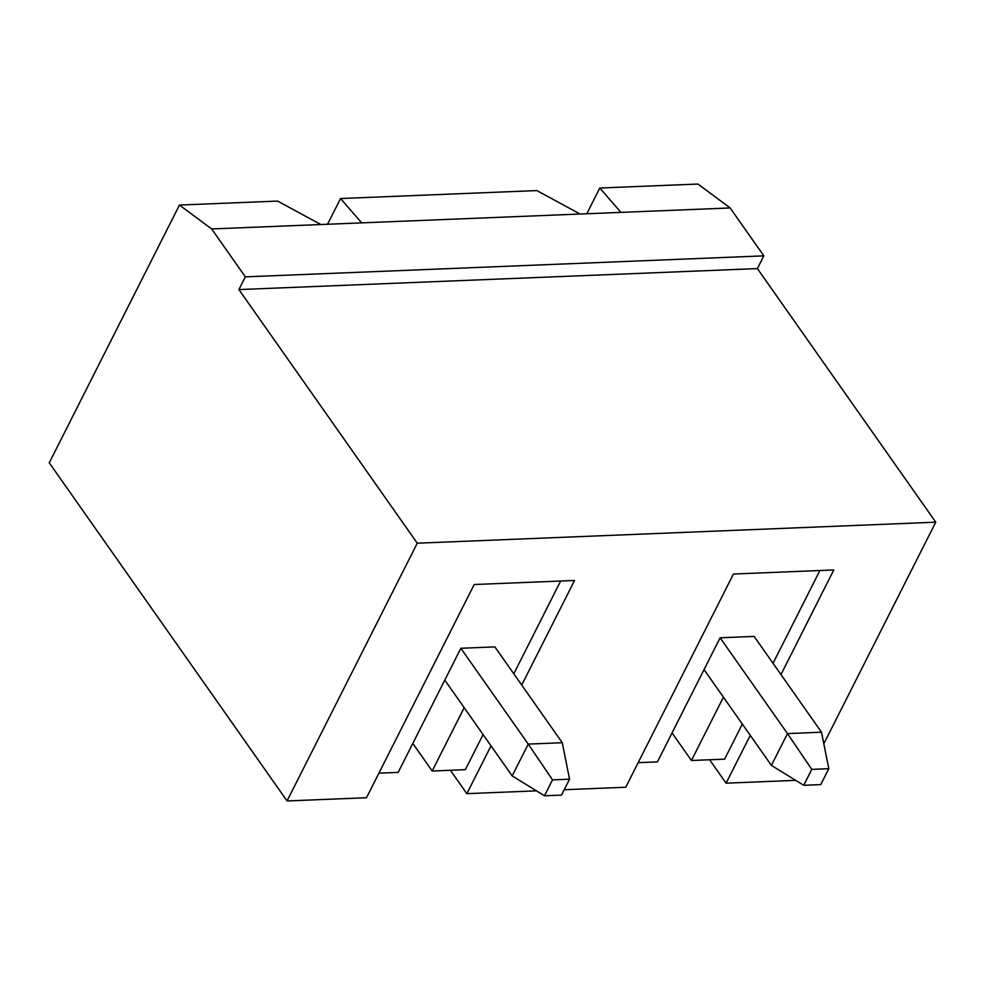 <?xml version="1.0" encoding="UTF-8"?>
<svg xmlns="http://www.w3.org/2000/svg" width="985" height="985" viewBox="0 0 985 985"><rect width="100%" height="100%" fill="white"/><g stroke="black" fill="none" stroke-linecap="round" stroke-linejoin="round"><path stroke-width="1.48" d="M586.789 213.757L599.791 188.024L697.946 184.047L730.144 207.958L620.932 212.378L599.791 188.024M179.455 205.052L49.25 462.815L287.054 800.953L417.258 543.191L238.912 289.578L245.339 276.859L211.652 228.951L179.455 205.052L277.61 201.075L320.851 224.531L361.68 222.869L340.551 198.527L536.85 190.573L580.103 214.028L620.932 212.378M580.103 214.028L361.68 222.869M823.817 743.774L935.75 522.185L757.391 268.585L763.831 255.854L245.339 276.859M763.831 255.854L730.144 207.958M320.851 224.531L211.652 228.951M720.109 637.788L787.483 733.591L821.502 732.212L754.128 636.409L720.109 637.788L657.414 761.885L638.145 762.673M742.333 724.074L724.603 759.164L691.433 760.506L723.421 697.183M672.041 732.938L691.433 760.506M773.04 663.299L819.902 570.524M564.233 789.724L625.746 787.237L733.443 574.021L833.803 569.958L780.97 674.565M709.656 759.78L726.105 783.173L750.262 735.339M327.549 224.26L340.551 198.527M536.468 790.844L466.853 793.664L450.404 770.27M795.708 780.354L726.105 783.173M935.75 522.185L417.258 543.191M521.718 685.067L574.563 580.461L474.191 584.524L366.494 797.739L287.054 800.953M491.022 745.842L466.853 793.664M757.391 268.585L238.912 289.578M560.65 581.027L513.788 673.789M483.093 734.576L465.363 769.667L432.193 771.009L464.181 707.686M460.857 648.278L528.243 744.094L562.263 742.715L494.876 646.899L460.857 648.278L398.174 772.388L378.905 773.176M412.801 743.429L432.193 771.009M444.789 680.106L512.163 775.909L528.243 744.094L552.536 779.874L544.508 795.794L561.512 795.104L569.552 779.184L562.263 742.715M512.163 775.909L544.508 795.794M569.552 779.184L552.536 779.874M704.029 669.603L771.403 765.407L787.483 733.591L811.788 769.383L803.748 785.291L820.764 784.602L828.804 768.694L821.502 732.212M771.403 765.407L803.748 785.291M828.804 768.694L811.788 769.383"/></g></svg>
